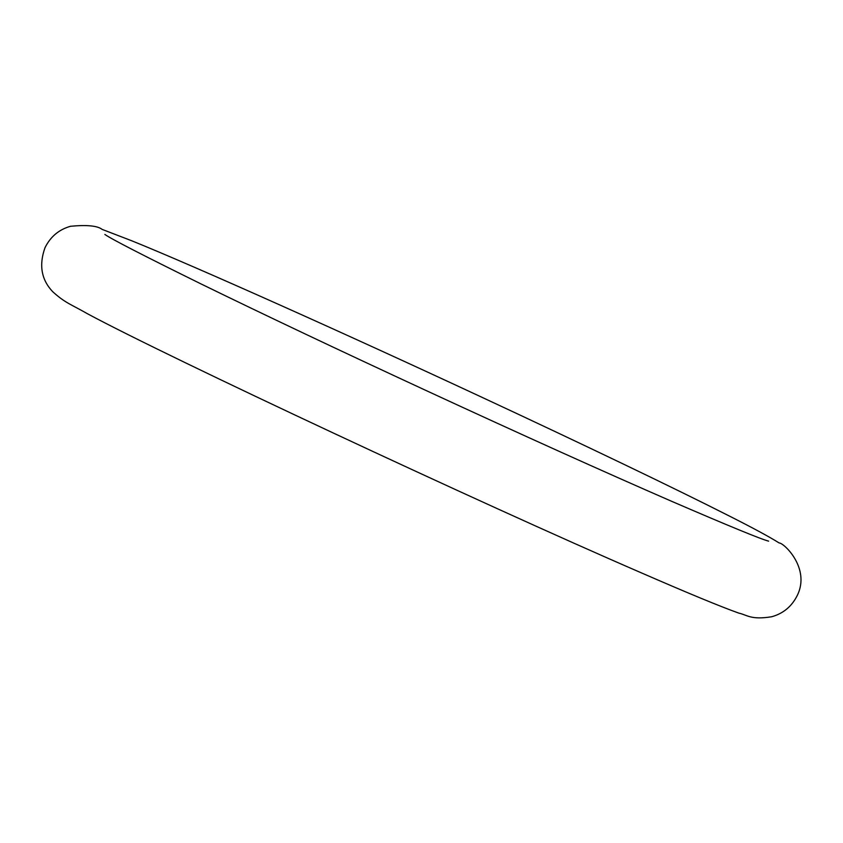 <?xml version="1.0" encoding="UTF-8"?>
<svg xmlns="http://www.w3.org/2000/svg" width="843" height="843" viewBox="0 0 843 843"><rect width="100%" height="100%" fill="white"/><g stroke="black" fill="none" stroke-linecap="round" stroke-linejoin="round"><path stroke-width="1.26" d="M768.553 541.122L768.637 541.143C761.282 539.309 728.953 526.032 671.66 501.311C602.766 471.29 521.332 434.556 427.348 391.11C339.423 350.414 263.669 314.534 200.097 283.469C142.92 255.292 111.181 238.948 104.869 234.438L104.975 234.512M640.659 572.555C478.803 502.47 168.358 357.295 87.556 313.796C70.559 304.081 65.174 303.048 52.635 291.625C41.339 279.665 38.799 265.018 45.016 247.684C50.464 236.651 58.999 229.507 70.601 226.261C87.008 224.733 97.514 225.776 102.129 229.391L131.771 240.792C195.228 266.472 342.427 332.29 482.923 397.748C582.618 444.145 674.779 488.36 727.983 515.347C752.546 527.729 769.575 536.928 779.09 542.934C783.958 542.829 810.597 568.298 797.341 595.316C791.893 606.349 783.358 613.493 771.756 616.739C750.871 620.163 747.235 614.958 738.742 613.093C720.586 606.633 687.888 593.124 640.659 572.555"/></g></svg>
